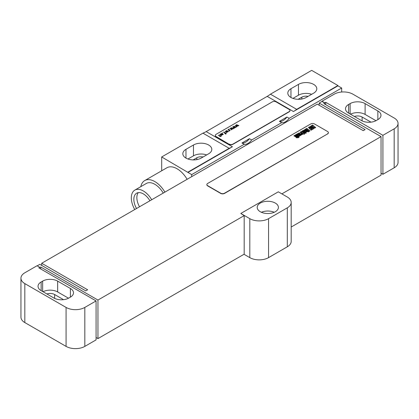 <?xml version="1.0" encoding="UTF-8"?>
<svg xmlns="http://www.w3.org/2000/svg" width="419" height="419" viewBox="0 0 419 419"><rect width="100%" height="100%" fill="white"/><g stroke="black" fill="none" stroke-linecap="round" stroke-linejoin="round"><path stroke-width="0.63" d="M398.05 123.411A13.256 7.652 0 0 1 394.169 128.822L382.919 135.316L325.736 102.304L324.798 102.844L321.986 101.22L334.173 94.186A13.256 7.652 0 0 1 352.924 94.186L394.169 118.001A13.256 7.652 0 0 1 398.05 123.411L398.05 162.378A13.256 7.652 180 0 1 394.169 167.789L382.919 174.283L381.044 173.199M377.854 119.619A10.606 6.123 0 0 0 380.965 115.293A10.606 6.123 0 0 0 377.854 110.962L365.106 103.603A10.606 6.123 0 0 0 350.111 103.603L348.608 104.467A10.606 6.123 0 0 0 345.502 108.799A10.606 6.123 0 0 0 348.608 113.13L361.356 120.489A10.606 6.123 0 0 0 376.356 120.489L377.854 119.619L377.854 110.962M375.974 120.698L365.106 114.429A10.606 6.123 0 0 0 350.494 114.214M370.998 122.154L362.11 117.027A6.364 3.671 0 0 0 354.38 116.456M41.706 265.421L41.706 263.258L317.298 104.142L363.231 130.66L365.106 129.581L319.173 103.064L321.986 101.44L324.798 103.064L323.861 103.603L381.044 136.615L281.867 193.877M319.173 105.227L319.173 103.064M37.207 265.856L39.831 264.337L85.764 290.859L87.639 289.775L41.706 263.258M96.077 300.926L38.894 267.909L39.831 267.369L37.019 265.746L24.831 272.779A13.256 7.652 0 0 0 20.95 278.195A13.256 7.652 0 0 0 24.831 283.605L66.076 307.42A13.256 7.652 0 0 0 84.827 307.42L96.077 300.926L96.077 339.893L84.827 346.387A13.256 7.652 180 0 1 66.076 346.387L24.831 322.572A13.256 7.652 180 0 1 20.95 317.162L20.95 278.195M40.769 268.993L40.769 267.044L97.952 300.056L244.183 215.633L240.81 213.465L249.808 218.66A13.256 7.652 0 0 0 268.558 218.66L287.303 207.84A13.256 7.652 0 0 0 291.189 202.424A13.256 7.652 0 0 0 287.303 197.014L278.305 191.818L240.81 213.465M40.769 267.044L39.831 267.369M206.855 184.674A2.65 1.529 0 0 0 206.85 184.784A2.65 1.529 0 0 0 207.625 185.863L220.75 193.442A2.65 1.529 0 0 0 224.5 193.442L327.611 133.907A2.65 1.529 0 0 0 328.386 132.828A2.65 1.529 0 0 0 328.381 132.718M244.183 215.633L244.183 254.165L97.952 338.594L96.077 337.51M97.952 300.056L97.952 338.594M381.044 136.615L381.044 175.147L291.189 227.03M382.919 135.316L382.919 174.283M243.994 254.275L249.808 257.627A13.256 7.652 180 0 0 268.558 257.627L287.303 246.807A13.256 7.652 180 0 0 291.189 241.391L291.189 202.424M275.304 203.074A10.606 6.123 0 0 0 263.75 201.749A10.606 6.123 0 0 0 257.203 207.405A10.606 6.123 0 0 0 260.309 211.736A10.606 6.123 0 0 0 271.863 213.062A10.606 6.123 0 0 0 278.41 207.405A10.606 6.123 0 0 0 275.304 203.074M325.736 104.687L325.736 102.304M63.531 299.669L54.643 294.536A6.364 3.671 0 0 0 46.912 293.97M68.507 298.213L57.644 291.938A10.606 6.123 0 0 0 43.026 291.729M57.644 281.118A10.606 6.123 0 0 0 42.644 281.118L41.146 281.982A10.606 6.123 0 0 0 38.035 286.313A10.606 6.123 0 0 0 41.146 290.639L53.894 298.003A10.606 6.123 0 0 0 68.889 298.003L70.392 297.134A10.606 6.123 0 0 0 73.498 292.808A10.606 6.123 0 0 0 70.392 288.476L57.644 281.118L57.644 291.938M274.23 212.276A10.606 6.123 0 0 0 261.377 212.276M327.611 133.692A2.65 1.529 0 0 0 328.386 132.608A2.65 1.529 0 0 0 327.611 131.529L314.491 123.951A2.65 1.529 0 0 0 310.741 123.951L207.625 183.485A2.65 1.529 0 0 0 206.85 184.564A2.65 1.529 0 0 0 207.625 185.648L220.75 193.227A2.65 1.529 0 0 0 224.5 193.227L327.611 133.907M308.096 96.36A5.966 3.446 0 0 0 301.832 97.161L298.134 99.298M311.652 94.306A10.737 6.201 0 0 0 298.459 95.213L292.954 98.392M206.661 154.92A10.737 6.201 0 0 0 193.468 155.826L187.963 159.005M203.105 156.978A5.966 3.446 0 0 0 196.846 157.774L193.149 159.911M313.642 93.159A10.737 6.201 0 0 0 316.79 88.776A10.737 6.201 0 0 0 310.16 83.046A10.737 6.201 0 0 0 298.459 84.392L290.959 88.718A10.737 6.201 0 0 0 287.816 93.102A10.737 6.201 0 0 0 294.442 98.832A10.737 6.201 0 0 0 306.148 97.486L313.642 93.159M270.433 94.186L311.678 70.371L337.924 85.528L296.678 109.338L270.433 94.186A26.512 15.309 -60 0 1 267.196 96.38L206.174 131.608L232.419 146.76A26.512 15.309 -60 0 1 229.188 148.305L202.937 133.153L161.692 156.963L191.687 174.608L244.183 144.298A9.543 5.51 120 0 0 251.683 139.972L281.678 122.652A9.543 5.51 120 0 0 289.178 118.326L341.674 88.016L341.674 92.023M229.188 148.305L187.942 172.12M208.657 153.773A10.737 6.201 0 0 0 211.799 149.389A10.737 6.201 0 0 0 205.174 143.659A10.737 6.201 0 0 0 193.468 145.005L185.973 149.332A10.737 6.201 0 0 0 182.825 153.715A10.737 6.201 0 0 0 189.456 159.445A10.737 6.201 0 0 0 201.157 158.099L208.657 153.773M206.174 131.608A26.512 15.309 -60 0 1 202.937 133.153M161.692 170.779L161.692 156.963M286.931 117.027L279.431 121.353A9.543 5.51 120 0 0 286.931 117.027L289.178 118.326M249.431 138.673L241.936 142.999A9.543 5.51 120 0 0 249.431 138.673L251.683 139.972M191.687 176.666L191.687 174.608M279.431 121.353L281.678 122.652M241.936 142.999L244.183 144.298M232.419 146.76L187.942 172.445M337.924 85.528L337.924 85.853L293.441 111.533A26.512 15.309 -60 0 0 296.678 109.338M337.924 85.853L341.674 88.016M215.293 135.531A2.65 1.529 0 0 0 215.287 135.641A2.65 1.529 0 0 0 216.063 136.725L229.188 144.298A2.65 1.529 0 0 0 232.933 144.298L289.178 111.831A2.65 1.529 0 0 0 289.953 110.747A2.65 1.529 0 0 0 289.948 110.637M187.115 179.306A20.285 11.711 -120 0 0 177.064 168.763A20.285 11.711 -120 0 0 166.924 167.757L144.707 180.584A20.285 11.711 -120 0 0 140.81 186.665M164.897 192.132A20.285 11.711 -120 0 0 154.852 181.589A20.285 11.711 -120 0 0 144.707 180.584M163.242 193.091A16.97 9.799 -120 0 0 154.852 184.297A16.97 9.799 -120 0 0 146.367 183.454L134.834 190.111A16.97 9.799 -120 0 0 134.74 209.542M151.709 199.748A16.97 9.799 -120 0 0 143.319 190.954A16.97 9.799 -120 0 0 134.834 190.111M149.918 200.78A13.387 7.731 -120 0 0 143.319 193.877A13.387 7.731 -120 0 0 136.625 193.211A13.387 7.731 -120 0 0 136.531 208.51M138.296 192.64A13.387 7.731 -120 0 0 139.532 206.777M229.188 144.084A2.65 1.529 0 0 0 232.933 144.084L289.178 111.611A2.65 1.529 0 0 0 289.953 110.532A2.65 1.529 0 0 0 289.178 109.448L276.053 101.869A2.65 1.529 0 0 0 272.308 101.869L216.063 134.342A2.65 1.529 0 0 0 215.287 135.426A2.65 1.529 0 0 0 216.063 136.505L229.188 144.298M314.659 127.617L313.574 126.962L314.659 127.617M315.701 127.58L312.616 125.035L311.972 125.401L313.208 126.491L311.773 125.522L311.134 125.889L314.245 128.256L315.701 127.58M311.851 128.963L312.501 129.309L313.208 129.047L313.711 128.607L313.339 128.109L312.527 127.533L311.176 127.512L310.479 126.81L311.474 127.481L312.118 127.104L310.798 126.198L309.573 126.899L310.956 128.125L312.134 128.067L312.768 128.544L312.024 128.214L311.385 128.581L311.851 128.963M312.139 129.639L309.049 127.093L308.41 127.46L309.898 128.691L309.515 128.911L311.092 129.675L310.709 129.895L311.113 130.23L312.139 129.639M309.95 130.901L306.865 128.355L305.839 128.942L306.247 129.277L306.629 129.057L307.714 129.953L307.331 130.173L307.74 130.508L308.122 130.288L308.908 130.938L308.525 131.157L308.929 131.493L309.95 130.901M308.63 131.66L305.545 129.115L304.995 129.434L308.085 131.98L308.63 131.66M305.702 131.173L306.258 131.76L305.702 131.173M305.357 130.885L304.623 131.304L306.001 132.263L307.038 131.671L304.681 129.728L303.649 130.325L304.372 131.1L304.927 130.78L304.419 130.236L305.357 130.885M306.263 133.032L303.173 130.482L302.659 130.78L303.848 131.765L302.387 130.938L301.827 131.262L303.597 132.221L304.409 133.3L304.927 133.001L304.22 132.116L305.744 133.331L306.263 133.032M304.702 133.933L302.12 131.807L301.586 131.519L300.842 131.823L303.366 133.902L304.152 134.248L304.702 133.933M301.345 134.263L301.9 134.599L303.162 134.017L300.648 131.943L300.098 132.257L302.209 134.028L301.418 133.593L300.894 133.897L301.345 134.263M300.727 134.777L298.915 133.41L300.727 134.777M301.271 134.452L299.182 132.902L298.15 133.499L300.502 135.437L301.539 134.845L301.271 134.452M298.344 135.997L298.909 136.327L300.187 135.735L297.673 133.661L297.129 133.975L299.192 135.803L296.951 134.075L296.401 134.394L298.344 135.997M298.616 136.646L296.097 134.572L295.547 134.887L298.066 136.961L298.616 136.646M299.182 137.118L298.82 136.819L298.276 137.133L298.637 137.432L299.182 137.118M298.328 137.61L295.243 135.065L294.725 135.363L295.914 136.343L294.457 135.515L293.892 135.84L295.667 136.798L296.474 137.882L296.998 137.579L296.291 136.699L297.815 137.909L298.328 137.61M238.589 125.716L238.882 125.543L236.499 124.71L236.206 124.878L237.227 125.81L235.269 125.417L236.714 126.795L237.007 126.627L236.038 125.663L237.945 126.088L236.918 125.155L238.589 125.716M235.949 127.235L236.243 127.067L233.86 126.229L233.566 126.402L234.53 127.366L232.629 126.941L234.074 128.319L234.368 128.146L233.404 127.187L235.012 127.774L235.305 127.606L234.284 126.679L235.949 127.235M233.315 128.759L233.608 128.586L231.225 127.753L230.932 127.921L231.953 128.853L229.994 128.465L231.44 129.838L231.733 129.67L230.769 128.706L232.671 129.131L231.644 128.198L233.315 128.759M228.764 129.172L229.355 129.178L228.764 129.172M228.004 129.612L229.198 130.304L228.858 130.985L229.156 131.157L229.56 130.513L230.209 130.55L228.297 129.445L228.004 129.612M227.915 131.32L226.333 132.236L226.689 132.304L227.983 131.833L228.329 131.22L225.668 131.514L227.25 130.602L226.894 130.529L225.192 131.44L225.731 131.755L227.915 131.32M223.547 132.184L225.223 133.153L224.699 133.457L224.935 133.593L225.762 133.462L225.537 134.075L226.187 133.839L225.757 133.122L226.344 132.781L225.516 132.98L223.84 132.016L223.547 132.184M222.143 132.996L222.735 133.001L222.143 132.996M219.802 134.347L221.593 135.18L223.296 134.405L223.112 134.096L222.295 134.845L221.468 134.839L222.515 134.022L221.913 133.472L219.802 134.347M221.227 134.698L220.808 134.389L220.975 133.944L221.981 133.781L222.044 134.159L221.227 134.698M218.283 135.505L218.928 135.337L220.242 136.028L219.598 136.4L219.839 136.536L221.258 136.275L220.776 135.997L221.248 135.725L221.007 135.588L220.535 135.856L218.985 135.096L218.283 135.505M348.608 104.467L348.608 113.13M350.111 103.603L350.111 113.994M365.106 103.603L365.106 114.429M362.11 117.027L362.11 120.882M394.169 128.822L394.169 167.789M84.827 346.387L84.827 307.42M249.808 218.66L249.808 257.627M268.558 218.66L268.558 257.627M287.303 207.84L287.303 246.807M54.643 294.536L54.643 298.396M42.644 281.118L42.644 291.509M41.146 281.982L41.146 290.639M70.392 288.476L70.392 297.134M24.831 283.605L24.831 322.572M66.076 346.387L66.076 307.42M301.832 99.004L301.832 97.161M298.459 84.392L298.459 95.213M290.959 88.718L290.959 97.486M193.468 145.005L193.468 155.826M185.973 149.332L185.973 158.099M267.196 96.38L293.441 111.533M196.846 159.618L196.846 157.774"/></g></svg>
